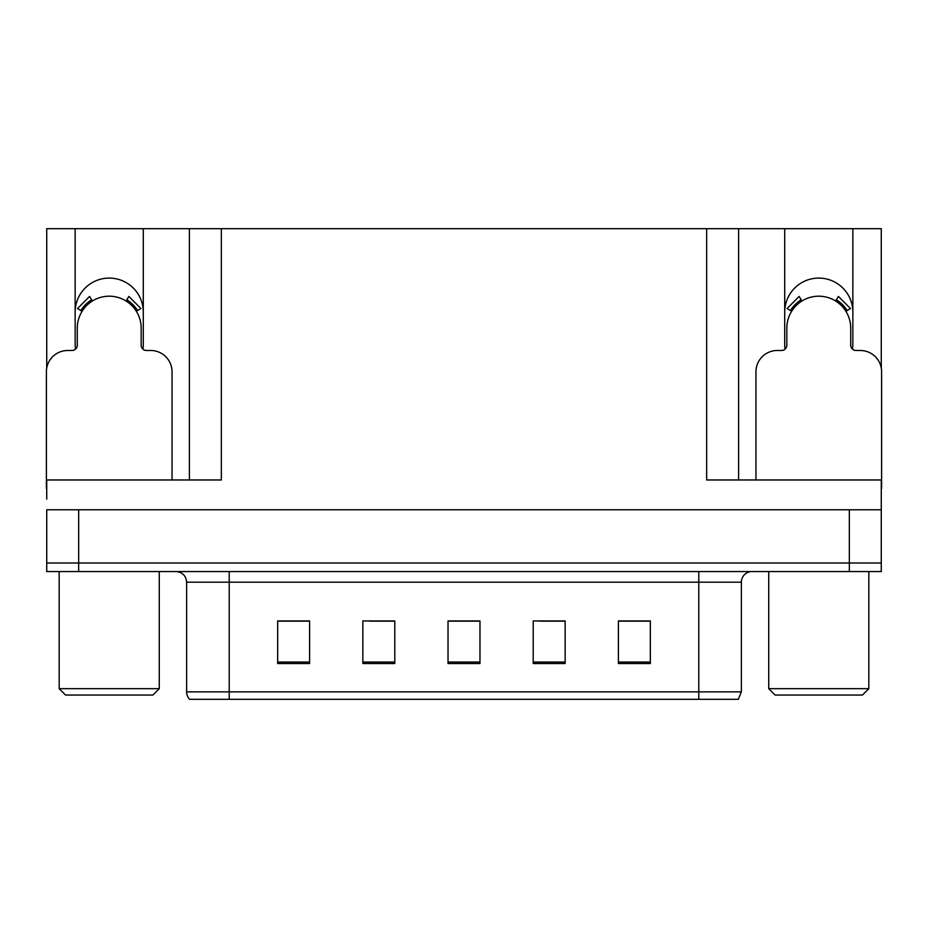 <?xml version="1.0" encoding="UTF-8"?>
<svg xmlns="http://www.w3.org/2000/svg" width="928" height="928" viewBox="0 0 928 928"><rect width="100%" height="100%" fill="white"/><g stroke="black" fill="none" stroke-linecap="round" stroke-linejoin="round"><path stroke-width="1.39" d="M852.484 349.125A34.069 34.069 0 0 0 852.855 344.102L852.855 228.682L881.275 228.682L881.275 368.114M142.924 349.125A34.069 34.069 0 0 0 143.295 344.102L143.295 228.682L189.393 228.682L189.393 479.973M852.855 312.168A34.069 34.069 0 0 0 818.774 278.087A34.069 34.069 0 0 0 784.705 312.168M75.145 312.168A34.069 34.069 0 0 1 109.226 278.087A34.069 34.069 0 0 1 143.295 312.168M189.393 228.682L706.66 228.682L706.66 479.973L881.275 479.973L881.275 509.785L46.725 509.785L46.725 563.018L78.66 563.018L46.725 563.018L46.725 571.544L78.66 571.544L78.66 563.018L849.34 563.018L78.66 563.018L78.66 509.785M46.725 499.136L46.725 479.973L221.34 479.973L221.34 228.682M75.516 349.125A34.069 34.069 0 0 1 75.145 344.102L75.145 228.682L46.725 228.682L46.725 368.114M78.66 571.544L881.275 571.544L881.275 563.018L849.34 563.018L881.275 563.018L881.275 499.136M706.66 228.682L738.607 228.682L738.607 479.973M738.607 228.682L784.705 228.682L784.705 344.102A34.069 34.069 0 0 0 785.076 349.125M852.855 228.682L784.705 228.682M75.145 228.682L143.295 228.682M741.368 691.859L738.328 699.318L698.784 699.318L698.784 691.859L741.368 691.859L741.368 582.192A10.649 10.649 0 0 1 752.016 571.544M186.632 691.859L229.216 691.859L229.216 699.318L698.784 699.318L189.672 699.318A10.649 10.649 0 0 1 186.632 691.859L186.632 582.192C185.994 575.72 182.445 572.17 175.984 571.544M650.331 663.532L650.331 620.948L618.396 620.948L618.396 663.532L650.331 663.532M565.152 663.532L565.152 620.948L533.206 620.948L533.206 663.532L565.152 663.532M309.604 663.532L309.604 620.948L277.669 620.948L277.669 663.532L309.604 663.532M394.794 663.532L394.794 620.948L362.848 620.948L362.848 663.532L394.794 663.532M479.973 663.532L479.973 620.948L448.027 620.948L448.027 663.532L479.973 663.532M881.275 571.544L881.275 563.018M637.176 621.157L628.848 620.948M393.774 621.157L385.445 621.157M369.472 621.157L394.794 621.157M296.403 621.157L288.074 621.157M564.189 621.157L555.779 621.157M539.806 621.157L565.152 621.157M466.83 621.157L458.42 621.157M479.973 621.157L448.027 621.157M309.604 621.157L277.669 621.157M650.331 621.157L618.396 621.157M172.04 479.973L172.04 371.792A21.298 21.298 0 0 0 150.742 350.494L146.485 350.494A5.324 5.324 0 0 1 141.16 345.17L141.16 328.141A31.946 31.946 0 0 0 109.226 296.194A31.946 31.946 0 0 0 77.279 328.141L77.279 345.17A5.324 5.324 0 0 1 71.955 350.494L67.698 350.494A21.298 21.298 0 0 0 46.4 371.792L46.4 488.488A21.298 21.298 0 0 1 46.725 488.488M126.046 300.985L128.853 296.461L140.894 308.502L136.37 311.309M82.07 311.309L77.546 308.502L89.587 296.461L92.394 300.985M65.563 695.049L59.172 688.669L159.268 688.669L152.876 695.049L65.563 695.049M775.124 695.049L768.732 688.669L868.828 688.669L862.437 695.049L775.124 695.049M881.275 488.488A21.298 21.298 0 0 1 881.6 488.488L881.6 371.792A21.298 21.298 0 0 0 860.302 350.494L856.045 350.494A5.324 5.324 0 0 1 850.721 345.17L850.721 328.141A31.946 31.946 0 0 0 818.774 296.194A31.946 31.946 0 0 0 786.84 328.141L786.84 345.17A5.324 5.324 0 0 1 781.515 350.494L777.258 350.494A21.298 21.298 0 0 0 755.96 371.792L755.96 479.973M835.606 300.985L838.413 296.461L850.454 308.502L845.93 311.309M791.63 311.309L787.106 308.502L799.147 296.461L801.954 300.985M849.34 509.785L849.34 571.544M698.784 571.544L698.784 582.192L186.632 582.192M741.368 582.192L698.784 582.192L698.784 691.859L229.216 691.859L229.216 571.544M479.973 662.058L448.027 662.058M394.794 662.058L362.848 662.058M309.604 662.058L277.669 662.058M565.152 662.058L533.206 662.058M650.331 662.058L618.396 662.058M137.588 310.555A33.373 33.373 0 0 0 126.8 299.767M91.64 299.767A33.373 33.373 0 0 0 80.852 310.555M136.671 311.124A32.294 32.294 0 0 0 126.231 300.684M92.208 300.684A32.294 32.294 0 0 0 81.768 311.124M847.148 310.555A33.373 33.373 0 0 0 836.36 299.767M801.2 299.767A33.373 33.373 0 0 0 790.412 310.555M846.232 311.124A32.294 32.294 0 0 0 835.792 300.684M801.769 300.684A32.294 32.294 0 0 0 791.329 311.124M159.268 571.544L159.268 688.669M59.172 571.544L59.172 688.669M868.828 571.544L868.828 688.669M768.732 571.544L768.732 688.669"/></g></svg>
